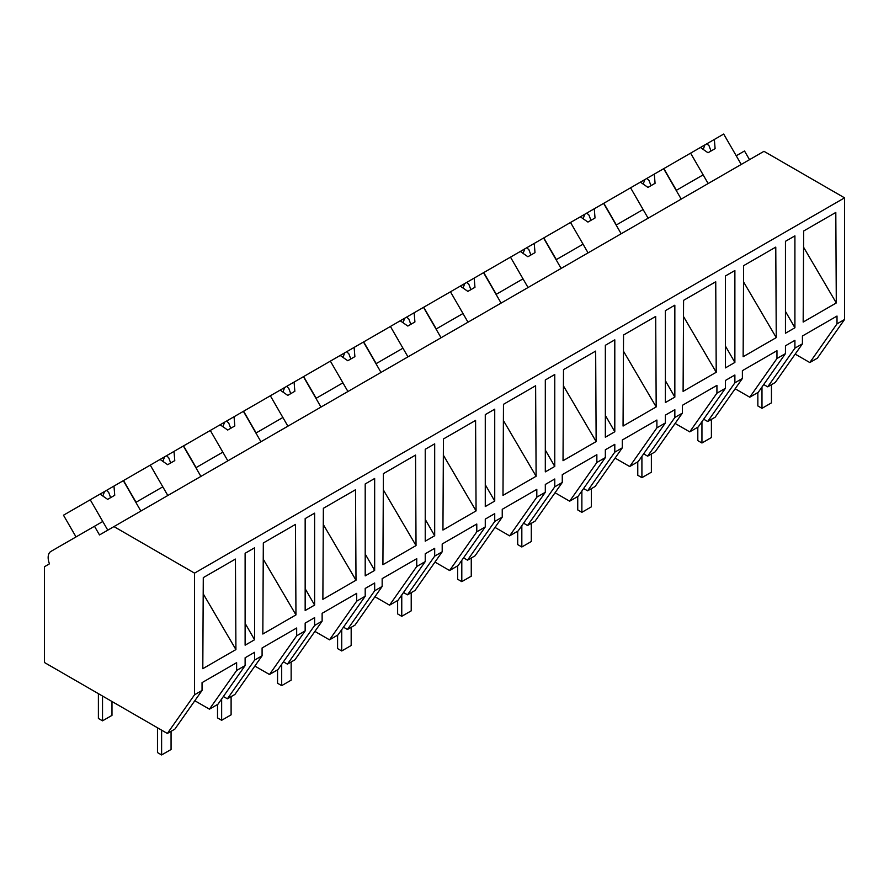 <?xml version="1.0" encoding="UTF-8"?>
<svg xmlns="http://www.w3.org/2000/svg" width="889" height="889" viewBox="0 0 889 889"><rect width="100%" height="100%" fill="white"/><g stroke="black" fill="none" stroke-linecap="round" stroke-linejoin="round"><path stroke-width="1.33" d="M76.021 536.923L63.486 515.209L90.234 499.774L107.78 530.166L102.768 521.487L94.49 526.266L99.501 534.945L763.973 151.319L844.55 197.847L844.55 319.495L817.358 358.189L809.812 362.545L795.188 354.111M809.812 362.545L837.005 323.863L837.005 316.051L802.423 336.009L802.423 343.821L794.91 348.155L794.91 340.343L785.454 345.799L785.454 353.611L784.509 354.166L776.964 358.523L776.964 350.711L742.382 370.669L742.382 378.481L734.881 382.815L734.881 375.002L725.424 380.47L725.424 388.282L716.923 393.182L716.923 385.37L682.352 405.34L682.352 413.141L674.84 417.486L674.84 409.673L665.383 415.13L665.383 422.942L656.893 427.842L656.893 420.03L622.311 439.999L622.311 447.812L614.799 452.145L614.799 444.333L605.342 449.79L605.342 457.602L596.852 462.502L596.852 454.69L562.27 474.659L562.27 482.471L554.769 486.805L554.769 478.993L545.313 484.449L545.313 492.262L536.812 497.173L536.812 489.361L502.241 509.319L502.241 517.131L494.728 521.465L494.728 513.653L485.272 519.109L485.272 526.921L476.782 531.833L476.782 524.021L442.2 543.979L442.2 551.791L434.688 556.125L434.688 548.313L425.231 553.78L425.231 561.592L416.741 566.493L416.741 558.681L382.159 578.639L382.159 586.451L374.658 590.796L374.658 582.984L365.201 588.44L365.201 596.252L356.7 601.153L356.7 593.341L322.129 613.31L322.129 621.122L314.617 625.456L314.617 617.644L305.16 623.1L305.16 630.912L296.67 635.813L296.67 628.001L262.088 647.97L262.088 655.782L254.576 660.116L254.576 652.304L245.12 657.76L245.12 665.572L236.63 670.473L236.63 662.672L202.047 682.63L202.047 690.442L194.547 694.776L167.343 733.469L44.45 662.505L44.45 566.738L49.462 563.837A13.368 7.723 60 0 1 50.929 551.413L94.49 526.266M749.516 159.664L744.504 150.986L736.225 155.764L741.237 164.443L723.69 134.05L714.345 139.451L715.112 148.652L708.011 152.752L700.421 147.485L690.597 153.152L708.155 183.545L703.132 174.866L676.185 190.424L681.207 199.103L663.65 168.71L654.304 174.111L655.071 183.312L647.981 187.412L640.391 182.145L630.568 187.812L648.114 218.205L643.103 209.526L624.422 220.305L616.155 225.084L621.167 233.763L603.62 203.37L594.263 208.771L595.03 217.983L587.94 222.072L580.35 216.805L570.527 222.472L588.074 252.876L583.062 244.186L556.114 259.744L561.126 268.434L543.579 238.03L534.233 243.43L535 252.643L527.899 256.732L520.309 251.465L510.486 257.143L528.044 287.536L523.021 278.846L496.084 294.403L501.096 303.093L483.538 272.69L474.193 278.09L474.959 287.303L467.87 291.392L460.28 286.125L450.456 291.803L468.003 322.196L462.991 313.517L436.043 329.063L441.055 337.753L423.508 307.361L414.152 312.761L414.919 321.962L407.829 326.063L400.239 320.785L390.415 326.463L407.962 356.856L402.95 348.177L376.003 363.734L381.014 372.413L363.468 342.021L354.122 347.421L354.889 356.622L347.788 360.723L340.198 355.456L330.375 361.123L347.932 391.516L342.91 382.837L315.973 398.394L320.985 407.073L303.438 376.68L294.081 382.081L294.848 391.282L287.758 395.383L280.168 390.115L270.345 395.783L287.892 426.187L282.88 417.497L264.2 428.276L255.932 433.054L260.944 441.744L243.397 411.34L234.04 416.741L234.807 425.953L227.717 430.043L220.128 424.775L210.304 430.454L227.851 460.846L222.839 452.157L195.891 467.714L200.903 476.404L183.356 446L174.011 451.401L174.777 460.613L167.677 464.703L160.087 459.435L150.263 465.114L167.821 495.506L162.798 486.828L135.861 502.374L140.873 511.064L123.327 480.671L113.97 486.072L114.737 495.273L107.647 499.362L100.057 494.095L90.234 499.774M844.55 319.495L837.005 323.863M844.55 197.847L194.547 573.127L194.547 694.776M803.167 322.074L836.293 302.949L835.804 212.449L803.656 231.007L803.167 322.074M245.12 645.192L254.576 639.736L254.576 547.813L245.12 553.28L245.12 645.192M785.454 241.319L794.91 235.863L794.91 327.774L785.454 333.231L785.454 241.319M262.833 634.024L263.322 542.968L295.47 524.399L295.959 614.899L262.833 634.024M425.231 541.201L434.688 535.745L434.688 443.833L425.231 449.289L425.231 541.201M563.504 369.657L595.663 351.088L596.141 441.589L563.026 460.713L563.504 369.657M605.342 437.221L605.342 345.299L614.799 339.842L614.799 431.765L605.342 437.221M776.253 337.609L775.775 247.109L743.615 265.667L743.137 356.733L776.253 337.609L743.526 281.846M725.424 367.89L734.881 362.434L734.881 270.523L725.424 275.979L725.424 367.89M623.056 426.053L656.182 406.929L655.693 316.428L623.545 334.997L623.056 426.053M665.383 402.561L665.383 310.639L674.84 305.183L674.84 397.094L665.383 402.561M683.585 300.338L715.734 281.769L716.223 372.269L683.096 391.393L683.585 300.338M365.201 483.949L374.658 478.493L374.658 570.405L365.201 575.872L365.201 483.949M503.474 404.317L535.623 385.759L536.111 476.26L502.985 495.384L503.474 404.317M443.433 438.977L475.582 420.419L476.071 510.919L442.944 530.044L443.433 438.977M489.528 412.174L494.728 409.173L494.728 501.085L485.272 506.541L485.272 414.63L489.528 412.174M382.915 564.704L383.392 473.648L415.552 455.079L416.03 545.579L382.915 564.704M549.569 377.514L554.769 374.502L554.769 466.425L545.313 471.881L545.313 379.97L549.569 377.514M356 580.239L355.511 489.739L323.363 508.308L322.874 599.364L356 580.239L323.274 524.477M203.281 577.628L235.441 559.07L235.918 649.57L202.803 668.684L203.281 577.628M309.416 516.153L314.617 513.153L314.617 605.076L305.16 610.532L305.16 518.609L309.416 516.153M802.423 343.821L775.23 382.514L767.718 386.848L763.718 384.537M767.718 386.848L794.91 348.155M194.547 573.127L113.959 526.599M785.454 311.394L794.91 327.774M803.567 247.186L836.293 302.949M236.63 670.473L209.437 709.166L217.927 704.266L245.12 665.572M209.437 709.166L194.824 700.732M202.047 690.442L174.855 729.136L167.343 733.469M245.12 623.356L254.576 639.736M203.203 593.808L235.918 649.57M785.454 353.611L758.261 392.305L749.771 397.205L735.159 388.771M749.771 397.205L776.964 358.523M742.382 378.481L715.189 417.174L707.677 421.508L703.688 419.197M707.677 421.508L734.881 382.815M725.424 346.065L734.881 362.434M725.424 388.282L698.232 426.964L689.731 431.865L675.118 423.431M689.731 431.865L716.923 393.182M682.352 413.141L655.149 451.834L647.648 456.168L643.647 453.857M647.648 456.168L674.84 417.486M665.383 380.725L674.84 397.094M683.497 316.506L716.223 372.269M665.383 422.942L638.191 461.624L629.701 466.536L615.077 458.091M629.701 466.536L656.893 427.842M622.311 447.812L595.119 486.494L587.607 490.828L583.617 488.528M587.607 490.828L614.799 452.145M605.342 415.385L614.799 431.765M623.456 351.166L656.182 406.929M605.342 457.602L578.15 496.284L569.66 501.196L555.047 492.75M569.66 501.196L596.852 462.502M562.27 482.471L535.078 521.154L527.566 525.488L523.577 523.188M527.566 525.488L554.769 486.805M545.313 450.045L554.769 466.425M563.415 385.837L596.141 441.589M545.313 492.262L518.12 530.955L509.619 535.856L495.006 527.421M509.619 535.856L536.812 497.173M502.241 517.131L475.037 555.825L467.536 560.159L463.536 557.848M467.536 560.159L494.728 521.465M485.272 484.705L494.728 501.085M503.385 420.497L536.111 476.26M485.272 526.921L458.079 565.615L449.59 570.516L434.965 562.081M449.59 570.516L476.782 531.833M442.2 551.791L415.007 590.485L407.495 594.819L403.506 592.507M407.495 594.819L434.688 556.125M425.231 519.376L434.688 535.745M443.344 455.157L476.071 510.919M425.231 561.592L398.039 600.275L389.549 605.176L374.936 596.741M389.549 605.176L416.741 566.493M382.159 586.451L354.967 625.145L347.455 629.479L343.465 627.167M347.455 629.479L374.658 590.796M365.201 554.036L374.658 570.405M383.303 489.817L416.03 545.579M365.201 596.252L338.009 634.935L329.508 639.847L314.895 631.401M329.508 639.847L356.7 601.153M322.129 621.122L294.926 659.805L287.425 664.139L283.424 661.838M287.425 664.139L314.617 625.456M305.16 588.696L314.617 605.076M305.16 630.912L277.968 669.595L269.478 674.507L254.854 666.061M269.478 674.507L296.67 635.813M262.088 655.782L234.896 694.465L227.384 698.798L223.395 696.498M227.384 698.798L254.576 660.116M263.233 559.137L295.959 614.899M676.396 190.302L663.861 168.588L690.597 153.152M714.345 139.451L700.421 147.485M706.866 143.762L709.055 145.796L711.011 151.019M704.933 144.874L703.199 149.408M616.355 224.961L603.82 203.259L630.568 187.812M654.304 174.111L640.391 182.145M646.836 178.422L649.014 180.456L650.97 185.679M644.892 179.545L643.169 184.067M556.325 259.632L543.79 237.919L570.527 222.472M594.263 208.771L580.35 216.805M586.796 213.082L588.985 215.127L590.929 220.339M584.851 214.205L583.128 218.727M496.284 294.292L483.749 272.579L510.486 257.143M534.233 243.43L520.309 251.465M526.755 247.742L528.944 249.787L530.9 255.01M524.821 248.864L523.088 253.398M436.243 328.952L423.709 307.238L450.456 291.803M474.193 278.09L460.28 286.125M466.725 282.413L468.903 284.447L470.859 289.67M464.78 283.524L463.058 288.058M376.214 363.612L363.679 341.898L390.415 326.463M414.152 312.761L400.239 320.785M406.684 317.073L408.873 319.107L410.818 324.329M404.739 318.184L403.017 322.718M316.173 398.272L303.638 376.569L330.375 361.123M354.122 347.421L340.198 355.456M346.643 351.733L348.832 353.766L350.788 358.989M344.71 352.855L342.987 357.378M256.132 432.932L243.597 411.229L270.345 395.783M294.081 382.081L280.168 390.115M286.614 386.393L288.803 388.437L290.747 393.649M284.669 387.515L282.946 392.038M196.102 467.603L183.567 445.889L210.304 430.454M234.04 416.741L220.128 424.775M226.573 421.053L228.762 423.097L230.707 428.32M224.628 422.175L222.906 426.709M136.061 502.263L123.527 480.549L150.263 465.114M174.011 451.401L160.087 459.435M166.532 455.724L168.721 457.757L170.677 462.98M164.598 456.835L162.876 461.369M113.97 486.072L100.057 494.095M106.502 490.384L108.691 492.417L110.636 497.64M104.558 491.495L102.835 496.029M771.441 384.693L771.441 402.873L761.984 408.329L757.85 405.94L757.85 392.549M761.984 408.329L761.984 387.015M711.4 419.364L711.4 437.532L701.943 443L697.809 440.611L697.809 427.209M701.943 443L701.943 421.675M651.37 454.023L651.37 472.203L641.914 477.66L637.769 475.271L637.769 461.869M641.914 477.66L641.914 456.335M591.329 488.683L591.329 506.863L581.873 512.32L577.739 509.93L577.739 496.529M581.873 512.32L581.873 490.995M531.289 523.343L531.289 541.523L521.832 546.979L517.698 544.59L517.698 531.189M521.832 546.979L521.832 525.655M471.259 558.003L471.259 576.183L461.802 581.639L457.657 579.25L457.657 565.849M461.802 581.639L461.802 560.326M411.218 592.674L411.218 610.843L401.761 616.31L397.627 613.921L397.627 600.519M401.761 616.31L401.761 594.985M351.177 627.334L351.177 645.503L341.72 650.97L337.587 648.581L337.587 635.179M341.72 650.97L341.72 629.645M291.148 661.994L291.148 680.174L281.691 685.63L277.557 683.241L277.557 669.839M281.691 685.63L281.691 664.305M231.107 696.654L231.107 714.834L221.65 720.29L217.516 717.901L217.516 704.499M221.65 720.29L221.65 698.965M171.066 731.314L171.066 749.494L161.609 754.95L157.475 752.561L157.475 727.769M161.609 754.95L161.609 730.158M111.981 701.499L111.981 715.378L102.524 720.835L98.39 718.445L98.39 693.653M102.524 720.835L102.524 696.043"/></g></svg>
